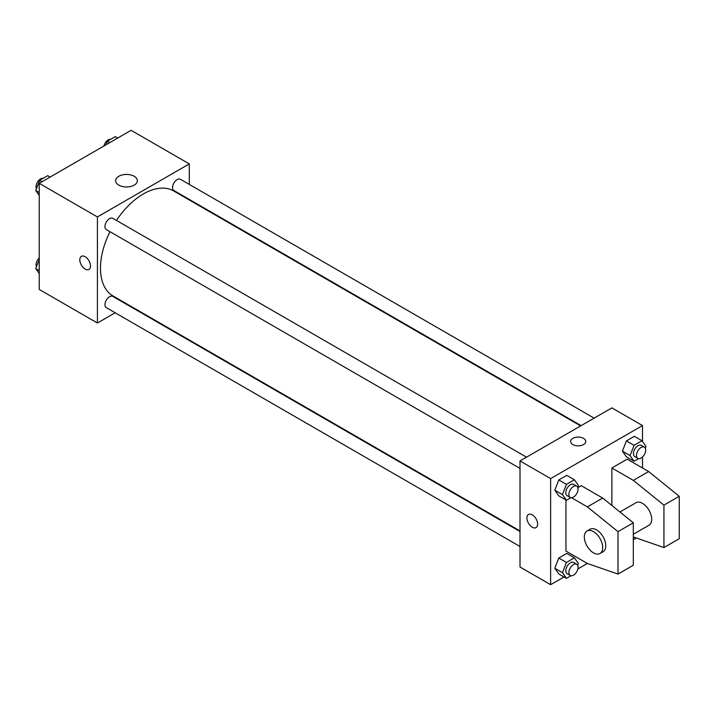 <?xml version="1.0" encoding="UTF-8"?>
<svg xmlns="http://www.w3.org/2000/svg" width="715" height="715" viewBox="0 0 715 715"><rect width="100%" height="100%" fill="white"/><g stroke="black" fill="none" stroke-linecap="round" stroke-linejoin="round"><path stroke-width="1.07" d="M115.178 312.777L97.419 323.028L39.236 289.432L39.236 183.353L131.104 130.309L189.287 163.905L189.287 184.407M128.655 304.992L128.164 305.269M109.967 231.687A60.632 35.008 120 0 0 100.484 268.214A60.632 35.008 120 0 0 113.042 295.974L520.011 530.932M580.643 425.925L173.665 190.959A60.632 35.008 120 0 0 116.456 220.434M189.287 199.414L189.287 199.977M97.419 323.028L97.419 216.94L189.287 163.905M594.12 418.141L180.403 179.286A6.498 3.754 120 0 0 175.398 181.02A6.498 3.754 120 0 0 172.565 187.562A6.498 3.754 120 0 0 173.915 190.539L581.134 425.64M520.011 531.504L112.791 296.394A6.498 3.754 120 0 0 107.786 298.137A6.498 3.754 120 0 0 104.953 304.67A6.498 3.754 120 0 0 106.294 307.647L520.011 546.501M520.011 468.423L106.294 229.569A6.498 3.754 -60 0 1 106.294 222.07A6.498 3.754 -60 0 1 112.791 218.316L526.508 457.18M97.419 216.94L39.236 183.353M118.833 185.131A10.859 6.274 180 0 1 115.651 180.698A10.859 6.274 180 0 1 126.51 174.433A10.859 6.274 180 0 1 137.369 180.698A10.859 6.274 180 0 1 130.666 186.49A10.859 6.274 180 0 1 118.833 185.131M90.528 266.007A7.579 4.379 60 0 1 88.955 269.475A7.579 4.379 60 0 1 81.376 265.104A7.579 4.379 60 0 1 81.376 256.345A7.579 4.379 60 0 1 87.221 258.383A7.579 4.379 60 0 1 90.528 266.007M88.964 269.475A7.579 4.379 60 0 1 81.385 265.095A7.579 4.379 60 0 1 81.385 256.345M564.019 576.96L550.63 584.691L520.011 567.004L520.011 460.925L611.879 407.89L642.499 425.568L642.499 441.441M571.5 497.72L587.381 506.89L618.001 531.647L618.001 574.082L587.381 563.474L577.854 568.97M642.499 456.992L642.499 467.994M583.556 444.569A7.579 4.379 180 0 1 575.298 445.525A7.579 4.379 180 0 1 570.615 441.477A7.579 4.379 180 0 1 578.194 437.106A7.579 4.379 180 0 1 585.773 441.477A7.579 4.379 180 0 1 583.556 444.569M550.63 584.691L550.63 478.603L520.011 460.925M550.63 478.603L642.499 425.568M585.773 441.486A7.579 4.379 0 0 0 578.194 437.106A7.579 4.379 0 0 0 570.615 441.486M528.474 514.478A7.579 4.379 -120 0 0 527.312 520.547A7.579 4.379 -120 0 0 532.264 527.223A7.579 4.379 60 0 1 527.312 520.547A7.579 4.379 60 0 1 528.474 514.478A7.579 4.379 60 0 1 536.053 518.849A7.579 4.379 60 0 1 536.053 527.599A7.579 4.379 60 0 1 532.264 527.223A7.579 4.379 -120 0 0 536.053 527.599M622.416 451.165L626.403 440.914L634.357 436.32L626.403 440.914L622.416 451.165L626.403 456.822L622.416 451.165L630.076 455.58L634.053 445.329L642.007 440.735L645.985 446.401L645.296 448.189M554.804 490.204L558.781 479.953L566.736 475.359L558.781 479.953L554.804 490.204L558.781 495.861L554.804 490.204L562.464 494.619L566.441 484.368L574.395 479.774L578.372 485.431L577.675 487.219M554.804 568.273L558.781 558.022L566.736 553.428L558.781 558.022L554.804 568.273L558.781 573.939L554.804 568.273L562.464 572.697L566.441 562.446L574.395 557.852L578.372 563.509L577.675 565.297M611.879 505.478L611.879 467.994L627.189 459.155L648.63 471.534L679.25 496.29L679.25 538.717L663.94 547.556L663.94 505.13L633.32 480.373L611.879 467.994M587.381 563.474L565.949 551.095L565.949 500M618.001 574.082L633.32 565.234L633.32 522.808L602.691 498.051L581.259 485.682L577.854 487.648M633.32 534.275L648.997 525.221A12.995 7.499 -120 0 0 648.997 510.215A12.995 7.499 -120 0 0 636.01 502.717L619.941 511.994M633.32 536.947L663.94 547.556M587.006 531.004L590.072 529.234A12.995 7.499 60 0 1 603.067 536.733A12.995 7.499 60 0 1 603.067 551.739L600.001 553.508A12.995 7.499 60 0 1 593.504 552.865A12.995 7.499 60 0 1 585.022 541.416A12.995 7.499 60 0 1 587.006 531.004A12.995 7.499 60 0 1 600.001 538.502A12.995 7.499 60 0 1 600.001 553.508M679.25 496.29L663.94 505.13M633.32 522.808L618.001 531.647M648.63 471.534L633.32 480.373M602.691 498.051L587.381 506.89M39.236 195.49L35.75 190.53L39.727 180.278L47.682 175.684L50.104 177.079M39.236 192.541L35.75 190.53M42.149 181.673L39.727 180.278M43.186 178.276A6.498 3.754 120 0 0 38.476 180.743A6.498 3.754 120 0 0 36.054 186.821A6.498 3.754 120 0 0 36.447 188.742M105.945 144.841L107.339 141.239L115.303 136.645L117.716 138.04M109.761 142.634L107.339 141.239M110.798 139.246A6.498 3.754 120 0 0 103.889 146.03M39.236 273.559L35.75 268.599L39.236 259.617M39.236 270.619L35.75 268.599M39.236 258.008A6.498 3.754 120 0 0 36.054 264.89A6.498 3.754 120 0 0 36.447 266.811M570.936 497.685L566.441 500.277L562.464 494.619M576.728 486.173L573.662 484.404A6.498 3.754 120 0 0 568.657 486.146A6.498 3.754 120 0 0 565.824 492.68A6.498 3.754 120 0 0 567.165 495.656L570.23 497.425A6.498 3.754 120 0 0 576.728 493.672A6.498 3.754 120 0 0 576.728 486.173A6.498 3.754 120 0 0 571.723 487.907A6.498 3.754 120 0 0 568.89 494.449A6.498 3.754 120 0 0 570.23 497.425M566.441 500.277L558.781 495.861M566.441 484.368L558.781 479.953M574.395 479.774L566.736 475.359M638.558 458.646L634.053 461.247L630.076 455.58M644.34 447.134L641.284 445.365A6.498 3.754 120 0 0 636.27 447.107A6.498 3.754 120 0 0 633.436 453.641A6.498 3.754 120 0 0 634.786 456.617L637.843 458.387A6.498 3.754 120 0 0 644.34 454.633A6.498 3.754 120 0 0 644.34 447.134A6.498 3.754 120 0 0 639.335 448.877A6.498 3.754 120 0 0 636.502 455.41A6.498 3.754 120 0 0 637.843 458.387M634.053 461.247L626.403 456.822M634.053 445.329L626.403 440.914M642.007 440.735L634.357 436.32M570.936 575.754L566.441 578.355L562.464 572.697M576.728 564.242L573.662 562.482A6.498 3.754 120 0 0 568.657 564.215A6.498 3.754 120 0 0 565.824 570.758A6.498 3.754 120 0 0 567.165 573.725L570.23 575.495A6.498 3.754 120 0 0 576.728 571.75A6.498 3.754 120 0 0 576.728 564.242A6.498 3.754 120 0 0 571.723 565.985A6.498 3.754 120 0 0 568.89 572.527A6.498 3.754 120 0 0 570.23 575.495M566.441 578.355L558.781 573.939M566.441 562.446L558.781 558.022M574.395 557.852L566.736 553.428M636.341 538.002L634.053 539.316L633.32 538.27M634.053 539.316L633.32 538.896"/></g></svg>

